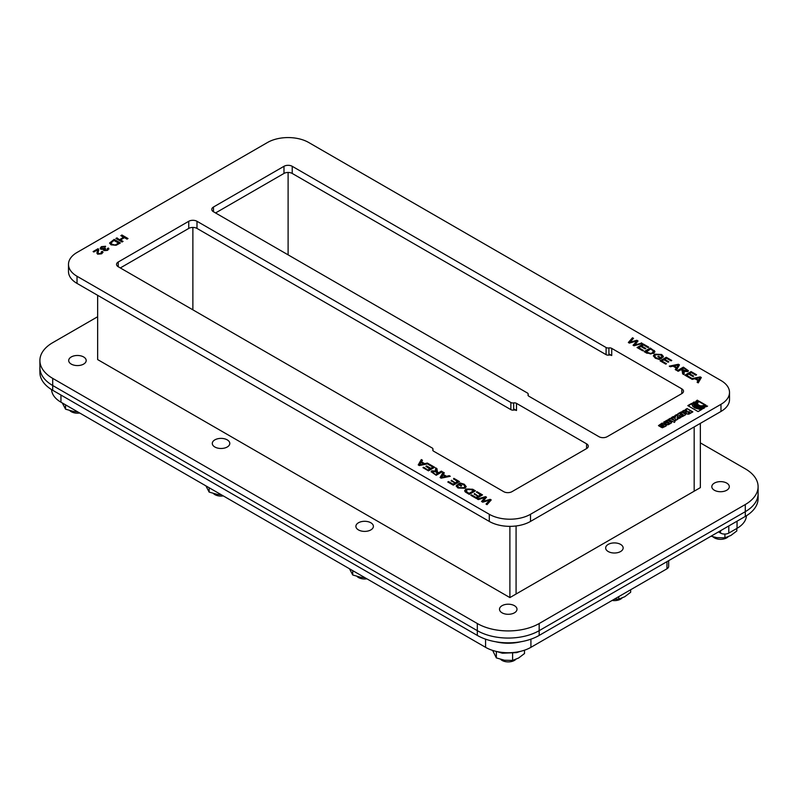 <?xml version="1.0" encoding="UTF-8"?>
<svg xmlns="http://www.w3.org/2000/svg" width="798" height="798" viewBox="0 0 798 798"><rect width="100%" height="100%" fill="white"/><g stroke="black" fill="none" stroke-linecap="round" stroke-linejoin="round"><path stroke-width="1.2" d="M720.554 530.71L720.554 533.084L718.499 531.897M746.429 515.747A32.07 18.514 180 0 1 737.053 528.326L728.803 533.084L728.803 525.942M720.554 533.084A5.825 3.362 0 0 0 728.803 533.084M666.968 561.652L666.968 568.784A5.825 3.362 0 0 0 668.674 566.41L668.674 560.665M666.968 568.784L530.919 647.328A32.07 18.514 180 0 1 485.573 647.328L60.947 402.182A32.07 18.514 180 0 1 51.571 389.604M520.715 641.782A32.07 18.514 180 0 1 495.787 641.782M39.9 360.526L39.9 367.669A43.73 25.247 -0 0 0 52.708 385.514L477.324 630.669L52.708 385.514A43.73 25.247 0 0 1 39.9 367.669L39.9 372.427A43.73 25.247 0 0 0 52.708 390.282L477.324 635.427A43.73 25.247 0 0 0 539.169 635.427L745.292 516.426A43.73 25.247 0 0 0 758.1 498.57L758.1 486.67A43.73 25.247 180 0 1 745.292 504.526L539.169 623.527A43.73 25.247 180 0 1 477.324 623.527L52.708 378.382A43.73 25.247 180 0 1 39.9 360.526A43.73 25.247 180 0 1 52.708 342.671L97.645 316.736M477.324 623.527L477.324 630.669A43.73 25.247 0 0 0 539.169 630.669L745.292 511.668A43.73 25.247 0 0 0 758.1 493.812A43.73 25.247 -0 0 1 745.292 511.668L539.169 630.669L539.169 635.427M700.355 442.88L745.292 468.825A43.73 25.247 180 0 1 758.1 486.67M477.324 635.427L477.324 630.669A43.73 25.247 -0 0 0 539.169 630.669L539.169 623.527M514.431 605.682A8.748 5.047 180 0 1 516.994 609.253A8.748 5.047 180 0 1 511.598 613.911A8.748 5.047 180 0 1 502.062 612.824A8.748 5.047 180 0 1 499.498 609.253A8.748 5.047 180 0 1 504.905 604.585A8.748 5.047 180 0 1 514.431 605.682M620.585 544.396A8.748 5.047 180 0 1 623.148 547.957A8.748 5.047 180 0 1 617.752 552.625A8.748 5.047 180 0 1 608.216 551.528A8.748 5.047 180 0 1 605.662 547.957A8.748 5.047 180 0 1 611.059 543.298A8.748 5.047 180 0 1 620.585 544.396M726.739 483.099A8.748 5.047 180 0 1 729.302 486.67A8.748 5.047 180 0 1 723.906 491.339A8.748 5.047 180 0 1 714.37 490.241A8.748 5.047 180 0 1 711.816 486.67A8.748 5.047 180 0 1 717.212 482.012A8.748 5.047 180 0 1 726.739 483.099M370.831 522.77A8.748 5.047 180 0 1 373.394 526.341A8.748 5.047 180 0 1 367.988 531.009A8.748 5.047 180 0 1 358.462 529.912A8.748 5.047 180 0 1 355.898 526.341A8.748 5.047 180 0 1 361.295 521.673A8.748 5.047 180 0 1 370.831 522.77M227.231 439.868A8.748 5.047 180 0 1 229.794 443.439A8.748 5.047 180 0 1 224.388 448.097A8.748 5.047 180 0 1 214.862 447.01A8.748 5.047 180 0 1 212.298 443.439A8.748 5.047 180 0 1 217.694 438.77A8.748 5.047 180 0 1 227.231 439.868M83.63 356.955A8.748 5.047 180 0 1 86.184 360.526A8.748 5.047 180 0 1 80.788 365.195A8.748 5.047 180 0 1 71.261 364.097A8.748 5.047 180 0 1 68.698 360.526A8.748 5.047 180 0 1 74.094 355.858A8.748 5.047 180 0 1 83.63 356.955M700.355 423.359L700.355 487.628L509.892 597.582L97.645 359.579L97.645 295.31M516.077 594.021L516.077 525.972L516.077 594.021M509.892 597.582L509.892 526.351M694.17 491.199L694.17 426.93L694.17 491.199M606.091 354.661L292.228 173.445L292.228 166.303L606.091 347.519L606.091 354.661A2.913 1.686 -0 0 0 608.904 355.09A2.913 1.686 180 0 1 611.727 355.529L608.904 353.903M686.629 375.319L691.297 378.023L690.569 378.442L684.893 375.16L691.078 371.589L696.574 374.771L695.846 375.19L691.357 372.596L689.472 373.683L693.671 376.117L692.943 376.536L688.734 374.112L686.629 375.319L690.888 378.262M689.472 373.683L693.263 376.357M685.302 375.399L691.078 372.067L696.165 375.01M701.901 408.007L704.534 407.858L703.228 408.616L699.577 408.386L694.908 406.541L692.913 403.509L692.923 402.661L694.22 401.913L694.14 404.197L695.956 406.282L703.517 408.446M701.223 407.968L701.901 408.486M700.584 407.898L701.223 408.446M699.936 407.808L700.584 408.377M699.297 407.668L699.936 408.277M698.679 407.519L699.297 408.147M698.09 407.329L698.679 407.997M697.512 407.11L698.09 407.808M696.963 406.86L697.512 407.588M696.435 406.581L696.963 407.339M695.956 406.282L696.435 407.06M695.527 405.963L695.956 406.761M695.138 405.633L695.527 406.441M694.819 405.294L695.138 406.102M694.529 404.935L694.819 405.763M694.31 404.576L694.529 405.404M694.14 404.197L694.31 405.045M694.021 403.808L694.14 404.676M693.951 403.439L694.021 404.287M693.941 403.06L693.951 403.918M692.923 402.661L694.021 402.501M668.724 419.558L669.592 419.06A1.317 0.758 180 0 1 671.587 419.179L675.208 420.925M669.592 418.581A1.317 0.758 180 0 1 671.587 418.701L675.387 420.546L674.5 422.401L668.315 419.319L669.592 419.06M706.33 405.923L707.567 406.112L706.479 406.631L702.739 407.349L697.761 406.382L695.716 404.815L695.128 403.329L695.716 401.464L697.262 400.157L698.011 400.596L696.634 401.793L696.205 403.479L698.001 405.683L701.811 406.721L707.138 406.332M705.821 406.132L706.33 406.401M695.128 403.339L696.016 401.584L697.622 400.845M705.292 406.312L705.821 406.611M704.734 406.471L705.292 406.79M704.175 406.581L704.734 406.94M703.587 406.661L704.175 407.06M702.998 406.711L703.587 407.14M702.41 406.731L702.998 407.189M701.811 406.721L702.41 407.209M701.213 406.661L701.811 407.189M700.624 406.581L701.213 407.14M700.065 406.471L700.624 407.06M698.978 406.142L700.065 406.94M698.479 405.933L698.978 406.621M698.001 405.683L698.479 406.401M697.572 405.404L698.001 406.152M697.203 405.115L697.572 405.883M696.883 404.815L697.203 405.593M696.634 404.486L696.883 405.294M696.435 404.167L696.634 404.965M696.305 403.828L696.435 404.636M696.205 403.479L696.305 404.297M696.185 403.13L696.205 403.958M677.043 417.933L677.891 419.169L676.215 420.137L674.988 418.351L671.437 417.573L673.342 416.476L675.697 416.995L674.799 415.628L676.514 414.641L677.871 416.656L680.993 417.384L679.188 418.421L677.043 417.933L677.662 419.309M675.028 415.977L676.514 415.12L677.871 417.125L680.405 417.723M672.026 417.703L675.697 416.995M665.951 426.102L662.38 427.768L660.634 426.96L662.38 425.952L663.707 426.77L664.076 425.962L662.111 424.646L660.924 424.676L661.512 425.444L659.756 426.461L658.47 425.603L662.53 423.548L666.33 425.573L665.951 426.102M661.043 427.199L662.38 426.431M662.38 425.952L662.819 426.681M662.819 426.202L662.899 426.731M662.899 426.252L663.128 426.8M663.128 426.322L663.248 426.82M658.47 425.603L662.121 423.07L666.44 425.234M660.884 425.035L660.973 425.593M660.834 424.945L660.884 425.504M660.824 424.875L660.834 425.424M665.382 423.658L667.726 421.833L666.42 421.504L664.525 423.159L663.617 422.192L667.357 420.047L671.667 422.681M663.697 422.092L667.986 420.556M667.657 423.429L669.003 423.728L669.313 422.87L668.664 422.371L667.657 423.429M667.657 422.95L669.283 423.519M667.986 420.077L668.205 420.616M668.205 420.137L668.445 420.716M668.445 420.237L668.704 420.845M668.704 420.366L671.208 422.292M671.208 421.813L671.437 422.431M671.437 421.962L671.587 422.581M671.587 422.102L671.467 422.89L668.764 424.486A1.207 0.698 180 0 1 666.929 424.536L664.973 423.419L667.726 421.833M685.183 413.743A1.317 0.758 180 0 1 685.741 414.371A1.317 0.758 180 0 1 685.322 414.92L682.689 416.446A1.217 0.698 180 0 1 680.923 416.476L677.951 414.761A1.247 0.718 180 0 1 677.622 414.272A1.247 0.718 180 0 1 677.871 413.843A3.411 1.965 -0 0 0 678.021 413.713L680.724 412.167A1.207 0.698 180 0 1 682.23 412.087L685.183 414.222A1.317 0.758 180 0 1 685.672 414.611M682.45 412.187L685.183 414.222M680.066 413.673L680.135 414.481L681.981 415.559L683.297 415.449L683.228 414.681L681.213 413.474L680.066 413.673M680.006 413.743L682.18 415.189L683.317 414.89M682.23 412.087L682.45 412.656M680.724 412.167L680.724 412.646A1.207 0.698 180 0 1 682.23 412.566M678.021 413.713L680.405 412.815M697.322 403.379L698.829 401.524L705.572 405.434M697.302 402.96L698.829 401.055L706.011 405.204L700.744 405.923L698.4 404.965L697.302 403.309M686.27 412.327A1.516 0.878 180 0 1 684.425 412.357L683.068 411.638A4.798 2.773 0 0 0 682.24 411.329L684.016 410.312L686.021 411.259A0.888 0.509 -0 0 0 687.238 411.12L685.322 409.554L687.068 408.546L692.854 411.878L689.412 413.853A2.833 1.636 180 0 1 688.963 414.052A1.496 0.858 180 0 1 687.796 414.162A3.342 1.925 180 0 1 686.29 413.434A1.526 0.878 180 0 1 685.941 412.875A1.526 0.878 180 0 1 686.27 412.327L686.27 412.805A1.526 0.878 180 0 0 686.001 413.115M687.068 408.546L692.435 412.117M688.484 412.686L689.113 412.626A57.735 33.336 -0 0 0 689.362 412.526L689.911 412.207L688.774 411.549L687.926 412.237L689.113 413.105A57.735 33.336 -0 0 0 689.362 412.995L689.911 412.207M687.976 412.556L688.484 413.155M685.731 409.793L687.068 409.015M686.021 411.259L686.021 411.728A0.888 0.509 -0 0 0 687.238 411.598M684.794 410.631L686.021 411.728M684.185 410.362L684.794 411.11M684.016 410.312L684.185 410.84M682.759 411.509L684.016 410.78M688.205 405.863L691.726 403.828L692.714 406.232L694.849 407.978L701.262 409.753M694.849 407.499L702.031 409.304L698.1 411.578L687.796 405.623L691.726 403.349L692.435 405.364L694.849 407.978M114.184 239.39L120.368 242.961L116.139 245.275L111.022 244.836L109.595 243.011L114.184 239.39L119.959 243.2M115.63 244.717L118.633 243.121L113.905 240.398L110.922 243.161L112.069 244.238L115.63 245.195L118.633 243.121M110.882 243.051L112.069 244.707L115.63 245.195M109.615 243.25L114.184 239.869M121.246 235.799L121.845 235.45L127.61 238.782M116.279 238.662L116.877 238.313L119.79 239.999L123.75 237.714L120.837 235.56L121.845 235.45M121.845 234.971L128.019 238.542L127.012 239.131L124.478 237.664L120.518 239.939L122.653 241.644M120.518 239.939L123.062 241.405L122.054 241.994L115.87 238.422L116.877 238.313M116.877 237.834L119.79 239.999M119.79 239.52L123.75 237.235M105.017 248.068L105.575 248.517L104.897 250.093L107.102 249.934L107.371 248.487L108.438 248.028L107.74 250.283L103.93 250.632L103.71 249.315L100.777 249.245L100.099 248.298L101.396 246.652L105.565 246.263L102.044 247.001L101.755 248.667L105.017 248.068L105.226 248.717M101.316 248.228L101.755 249.146L105.017 248.547M101.276 248.477L101.755 249.146M104.598 249.824L104.897 250.572L107.102 250.402L107.371 248.966M104.538 250.073L104.897 250.572M100.129 248.527L101.396 247.131L105.565 246.742M103.93 250.632L103.71 249.315L103.491 250.173M108.897 248.876L108.438 248.028L108.857 249.116M107.67 248.836L108.438 248.507M107.371 248.487L107.7 249.355M96.947 253.255L97.556 250.313M97.556 249.834L93.825 251.988L93.097 251.57L98.124 248.667L98.753 249.794L98.094 252.717L98.573 253.614L101.087 253.405L101.326 251.829L102.363 251.32L102.992 252.268L101.675 253.784L97.605 254.163L96.927 253.036L97.565 250.353M101.695 252.118L102.363 251.789L102.962 252.507M98.114 252.936L98.573 254.093L101.087 253.884L101.326 252.308M101.326 251.829L101.785 252.737M93.506 251.809L98.124 249.146L98.733 250.043M489.862 500.137L482.74 502.171L481.533 501.473L485.164 497.433L478.281 499.598L477.264 499.009L485.543 496.645L486.511 497.204L482.92 501.413L490.191 499.339L491.219 499.927L487.049 504.655L486.022 504.067L489.862 500.137L486.321 504.236M481.802 501.633L485.164 497.433M490.191 499.339L490.94 500.246M483.867 501.124L490.191 499.807M482.92 501.413L483.867 501.603M485.543 496.645L486.231 497.523M477.822 499.329L485.543 497.124M476.516 492.276L482.102 495.139M474.142 494.181L478.67 496.426L480.775 495.219L476.835 492.097M471.239 495.528L476.047 497.942L477.932 496.376L474.461 494.002M474.461 493.523L478.67 496.426M478.67 495.957L480.775 494.74M476.835 491.618L482.511 494.9L476.326 498.471L470.83 495.289L471.558 494.87L476.047 497.463L477.932 496.376M475.458 490.83L469.284 494.401L465.284 491.957L464.645 490.75L466.042 489.004L472.715 489.244L475.458 490.83M465.972 491.189L469.005 493.393L473.723 490.67L468.945 488.945L467.079 489.603L466.251 492.137L469.005 493.872L473.723 490.67M465.942 491.438L466.251 492.137M464.675 490.989L466.042 489.473L472.715 489.723L475.049 491.069M453.483 478.98L459.059 481.832M451.109 480.885L455.628 483.129L457.733 481.912L453.803 478.8M448.207 482.231L453.015 484.645L454.9 483.079L451.429 480.705M451.429 480.226L455.628 483.129M455.628 482.65L457.733 481.443M453.803 478.321L459.478 481.603L453.294 485.164L447.788 481.992L448.526 481.573L453.015 484.167L454.9 483.079M460.097 482.96L464.227 484.216L466.202 486.6L464.935 488.286L457.892 487.947L456.187 486.002L456.626 485.094L457.733 485.503L458.621 487.558L463.847 487.718L464.945 486.371L463.518 484.665L460.675 483.768L459.518 484.426L461.763 485.713L461.025 486.142L457.803 484.276L460.097 482.96L464.227 484.695L466.182 486.84M458.212 484.516L460.097 483.428M456.626 485.094L457.483 485.892M456.217 486.241L456.626 485.573M459.518 484.426L461.344 485.952M457.733 485.982L458.621 488.037L463.847 488.196L464.915 486.61M457.454 486.431L457.733 485.503M421.464 461.813L424.666 463.658L427.359 463.059L428.426 463.678L419.319 465.553L418.232 464.925L421.304 459.558L422.451 460.227L421.464 462.291L424.666 464.137L427.818 463.798M418.441 465.044L421.304 460.037L422.232 460.576M421.045 464.915L423.698 464.356L421.115 462.381L419.449 465.354L423.698 463.877M419.449 464.875L421.045 464.436M443.159 472.177L444.306 472.845L443.319 474.431L446.521 476.276L449.214 475.678L450.281 476.296L441.174 478.172L440.087 477.543L443.159 472.177L444.087 473.194M440.296 477.663L443.159 472.655M441.304 477.493L445.553 476.496L442.97 475L441.304 477.972L445.553 476.496M449.214 475.678L449.673 476.416M446.521 476.276L449.214 476.147M443.319 474.431L446.521 476.755M633.323 345.384L636.644 341.025L629.363 343.1L628.335 342.512L632.505 337.773L633.532 338.372L629.702 342.302L636.814 340.267L638.021 340.965L634.39 345.484L641.742 343.589M629.702 342.302L636.814 340.736L637.752 341.285M628.615 342.671L632.505 338.252L633.243 338.681M634.39 345.005L641.273 343.32M641.273 342.841L642.29 343.429L634.021 345.793L633.053 345.235L636.156 342.063M636.156 341.584L636.644 341.025M435.598 471.069L435.648 467.847L436.915 468.576L437.444 472.047L438.611 472.725L441.354 471.139L442.361 471.718L436.177 475.289L431.149 471.698L431.778 470.81L435.598 471.069L431.778 471.279L431.179 471.927M435.299 470.97L435.648 468.316L436.835 469.005M432.825 471.399L433.454 472.925L435.858 474.79L437.903 473.603L435.738 471.877L432.825 471.399L432.526 472.137M432.825 471.877L433.454 473.404L435.858 474.79M441.354 471.139L441.952 471.957M438.611 472.725L441.354 471.608M436.646 470.381L437.444 472.526L438.611 473.194M436.526 471.069L436.646 469.902M435.858 474.311L437.903 473.134M644.505 351.848L650.28 348.517L654.889 351.918M645.831 351.768L650.609 353.494L652.485 352.836L653.313 350.781L650.56 349.045L645.831 352.247L650.609 353.963L652.485 353.305L653.313 351.25M653.313 350.781L653.582 351.719M654.28 350.482L654.909 351.689L653.512 353.434L646.839 353.195L644.096 351.609L650.28 348.038L654.28 350.95M434.661 467.269L428.476 470.84L422.98 467.668L423.708 467.249L428.207 470.321L430.092 469.224L425.883 466.321L426.611 465.902L430.82 468.326L432.925 467.109L428.257 464.416L428.985 463.997L434.661 467.269M423.708 467.249L428.207 470.321M428.207 469.842L430.092 468.755M428.985 463.997L434.252 467.508M432.925 467.109L430.82 468.326M426.611 465.902L430.82 468.805M654.639 356.307L656.036 358.242L658.879 359.15L660.036 358.013L657.801 356.716L658.53 356.297L661.761 358.152L659.457 359.479L655.338 358.222L653.363 355.838L654.619 354.152L661.672 354.492L663.367 356.437L662.929 357.344L661.821 356.935L662.101 356.487M653.382 356.078L654.619 354.621L661.672 354.96L663.338 356.666M658.21 356.955L661.343 358.392M661.821 356.935L660.944 354.881L655.717 354.721L654.609 356.058L656.036 357.773L658.879 359.15M658.879 358.671L660.036 358.013M643.228 343.968L648.734 347.15L648.006 347.569L643.507 344.975L641.622 346.063L645.831 348.487L645.093 348.916L640.894 346.482L638.789 347.699L643.457 350.392L642.729 350.821L637.043 347.539L643.228 343.968L648.315 347.379M637.462 347.778L643.228 344.447M641.622 346.063L645.412 348.726M638.789 347.699L643.038 350.631M675.467 369.723L676.235 368.008L673.033 366.152L670.34 366.761L669.273 366.142L678.38 364.267L679.467 364.895L676.395 370.262L675.248 369.594L676.235 368.008M669.881 366.491L678.38 364.736L679.268 365.245M676.594 367.908L678.26 364.945L674.001 365.943L676.594 367.908L678.26 364.945M674.001 365.943L676.594 367.439M666.27 357.265L671.766 360.447L671.038 360.866L666.539 358.272L664.654 359.359L668.864 361.793L668.135 362.212L663.926 359.778L661.821 360.995L666.49 363.698L665.761 364.117L660.086 360.836L666.27 357.265L671.357 360.686M660.495 361.075L666.27 357.743M664.654 359.359L668.455 362.033M661.821 360.995L666.081 363.938M682.729 373.913L683.028 371.848M683.956 371.369L683.906 374.591L682.639 373.863L682.11 370.392L680.953 369.713L678.2 371.299L677.193 370.721L683.377 367.15L688.415 370.741L687.786 371.629L683.956 371.369L684.255 373.334M677.612 370.96L683.377 367.629L688.375 370.98M681.652 369.304L686.729 371.04L686.11 369.514L683.706 368.127L681.652 369.783L683.816 371.03L686.729 371.509L687.028 370.771M682.908 373.015L683.048 372.048M700.235 376.885L701.322 377.514L698.25 382.88L697.103 382.212L698.09 380.626L694.888 378.771L692.195 379.379L691.128 378.761L700.235 376.885L701.123 377.863M691.736 379.11L700.235 377.354M700.115 377.564L695.856 378.561L698.45 380.057L700.115 377.564L698.45 380.057M698.09 380.626L697.322 382.342M695.856 378.561L698.45 380.526M77.027 276.268A29.147 16.828 180 0 1 68.488 264.367A29.147 16.828 180 0 1 77.027 252.467L267.49 142.503A29.147 16.828 180 0 1 308.716 142.503L720.973 380.516A29.147 16.828 180 0 1 729.512 392.416A29.147 16.828 180 0 1 720.973 404.317L530.51 514.281A29.147 16.828 180 0 1 489.284 514.281L77.027 276.268L77.027 283.41A29.147 16.828 -0 0 1 68.488 271.51L68.488 264.367M213.485 211.769L213.485 207.011A5.825 3.362 -0 0 0 211.779 209.385A5.825 3.362 -0 0 0 213.485 211.769L527.348 392.975A2.913 1.686 180 0 1 528.206 394.162A2.913 1.686 180 0 1 528.106 394.601A2.913 1.686 -0 0 0 528.007 395.04A2.913 1.686 -0 0 0 528.865 396.227L598.939 436.686A5.825 3.362 -0 0 0 607.188 436.686L681.801 393.614A5.825 3.362 -0 0 0 683.517 391.229A5.825 3.362 -0 0 0 681.801 388.845L681.801 393.614M213.485 207.011L283.978 166.303L283.978 173.445A5.825 3.362 180 0 1 292.228 173.445M292.228 166.303A5.825 3.362 -0 0 0 283.978 166.303M611.727 355.529L611.727 348.387A2.913 1.686 -0 0 0 608.904 347.948A2.913 1.686 180 0 1 606.091 347.519M611.727 348.387L681.801 388.845M118.254 266.751L118.254 261.993A5.825 3.362 -0 0 0 116.548 264.367A5.825 3.362 -0 0 0 118.254 266.751L432.117 447.957A2.913 1.686 180 0 1 432.975 449.144A2.913 1.686 180 0 1 432.875 449.583A2.913 1.686 -0 0 0 432.775 450.022A2.913 1.686 -0 0 0 433.633 451.209L503.708 491.668A5.825 3.362 -0 0 0 511.957 491.668L586.58 448.586A5.825 3.362 -0 0 0 588.286 446.212A5.825 3.362 -0 0 0 586.58 443.828L586.58 448.586M118.254 261.993L188.747 221.285L188.747 228.428A5.825 3.362 180 0 1 196.996 228.428L196.996 221.285A5.825 3.362 -0 0 0 188.747 221.285M196.996 221.285L510.86 402.501L510.86 409.633A2.913 1.686 -0 0 0 513.673 410.072A2.913 1.686 180 0 1 516.496 410.511L516.496 403.369A2.913 1.686 -0 0 0 513.673 402.93A2.913 1.686 180 0 1 510.86 402.501M516.496 403.369L586.58 443.828M513.673 408.885L516.496 410.511M720.973 404.317L720.973 411.459A29.147 16.828 -0 0 0 729.512 399.559L729.512 392.416M720.973 411.459L530.51 521.423L530.51 514.281M489.284 514.281L489.284 521.423A29.147 16.828 -0 0 0 530.51 521.423M489.284 521.423L77.027 283.41M283.978 173.445L215.55 212.956M510.86 409.633L196.996 228.428M188.747 228.428L120.318 267.938M288.108 254.851L288.108 172.458M69.885 410.671A8.748 5.047 -0 0 0 71.261 411.698A8.748 5.047 -0 0 0 79.71 413.005M71.261 364.097A8.748 5.047 180 0 1 68.698 360.526A8.748 5.047 180 0 1 77.446 355.479A8.748 5.047 180 0 1 86.184 360.526A8.748 5.047 180 0 1 80.788 365.195A8.748 5.047 180 0 1 71.261 364.097M213.485 493.573A8.748 5.047 -0 0 0 214.862 494.61A8.748 5.047 -0 0 0 223.31 495.917M214.862 447.01A8.748 5.047 180 0 1 212.298 443.439A8.748 5.047 180 0 1 221.046 438.381A8.748 5.047 180 0 1 229.794 443.439A8.748 5.047 180 0 1 224.388 448.097A8.748 5.047 180 0 1 214.862 447.01M357.085 576.485A8.748 5.047 -0 0 0 358.462 577.513A8.748 5.047 -0 0 0 366.91 578.819M358.462 529.912A8.748 5.047 180 0 1 355.898 526.341A8.748 5.047 180 0 1 364.646 521.293A8.748 5.047 180 0 1 373.394 526.341A8.748 5.047 180 0 1 367.988 531.009A8.748 5.047 180 0 1 358.462 529.912M712.993 536.815A8.748 5.047 -0 0 0 714.37 537.842A8.748 5.047 -0 0 0 728.125 536.815M714.37 490.241A8.748 5.047 180 0 1 711.816 486.67A8.748 5.047 180 0 1 720.554 481.623A8.748 5.047 180 0 1 729.302 486.67A8.748 5.047 180 0 1 723.906 491.339A8.748 5.047 180 0 1 714.37 490.241M612.136 600.445A8.748 5.047 -0 0 0 621.971 598.101M608.216 551.528A8.748 5.047 180 0 1 605.662 547.957A8.748 5.047 180 0 1 614.4 542.909A8.748 5.047 180 0 1 623.148 547.957A8.748 5.047 180 0 1 617.752 552.625A8.748 5.047 180 0 1 608.216 551.528M500.685 659.387A8.748 5.047 -0 0 0 502.062 660.425A8.748 5.047 -0 0 0 515.807 659.387M502.062 612.824A8.748 5.047 180 0 1 499.498 609.253A8.748 5.047 180 0 1 508.246 604.206A8.748 5.047 180 0 1 516.994 609.253A8.748 5.047 180 0 1 511.598 613.911A8.748 5.047 180 0 1 502.062 612.824M192.877 309.833L192.877 227.44M62.284 402.95L65.546 409.175L73.665 411.499L77.695 411.848M65.546 404.825L65.546 409.175M205.884 485.852L209.146 492.087L217.275 494.401L221.295 494.75M209.146 487.738L209.146 492.087M349.484 568.765L352.746 574.989L360.876 577.313L364.895 577.662M352.746 570.64L352.746 574.989M614.171 599.268L618.759 599.128L624.704 596.754L630.659 592.256L630.659 589.752M618.759 596.625L618.759 599.128M492.635 650.41L496.346 657.901L504.476 660.225L512.605 660.415L518.55 658.041L524.505 653.542L524.505 650.2M512.605 653.452L512.605 660.415M496.346 651.437L496.346 657.901M711.038 536.206L716.784 537.643L724.913 537.842L730.868 535.468L736.813 530.969L736.813 528.466M724.913 534.071L724.913 537.842M737.053 528.326L737.053 521.184M530.919 647.328L530.919 639.168M485.573 647.328L485.573 639.168M60.947 402.182L60.947 395.04M745.292 504.526L745.292 516.426M52.708 378.382L52.708 390.282M432.875 449.583L432.875 450.451M513.673 410.072L513.673 402.93M528.106 394.601L528.106 395.469M608.904 355.09L608.904 347.948M432.975 449.144L432.975 450.631M528.206 394.162L528.206 395.648M519.957 651.477L516.735 652.604L502.381 653.213L496.536 651.477"/></g></svg>
